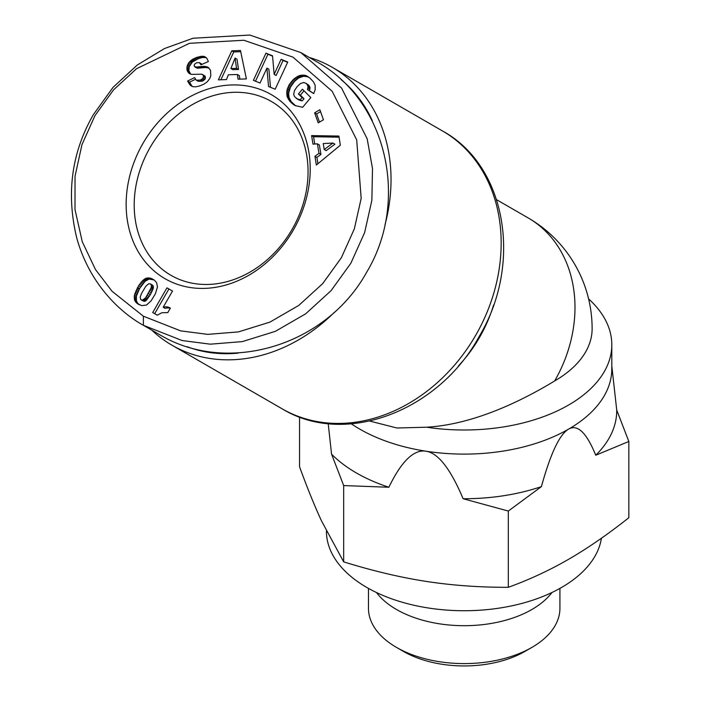 <?xml version="1.0" encoding="UTF-8"?>
<svg xmlns="http://www.w3.org/2000/svg" width="701" height="701" viewBox="0 0 701 701"><rect width="100%" height="100%" fill="white"/><g stroke="black" fill="none" stroke-linecap="round" stroke-linejoin="round"><path stroke-width="1.05" d="M554.657 380.941A127.932 104.458 -60 0 0 528.16 217.923L496.632 199.724L528.16 217.923A127.932 127.932 0 0 1 592.126 328.708A127.932 73.859 0 0 1 554.657 380.941C522.937 400.253 474.191 424.508 426.672 427.207L396.915 428.004L369.734 421.073M351.385 423.851A147.613 85.224 0 0 0 359.815 429.143A147.613 85.224 0 0 0 425.989 451.207C438.16 453.021 450.533 468.864 463.107 498.726L508.313 511.047L508.313 587.315C529.439 579.639 549.531 570.307 568.572 559.31C587.613 548.313 607.706 534.46 628.832 517.732L628.832 441.464L595.745 455.238C586.535 432.64 577.484 423.939 568.572 429.143A147.613 85.224 0 0 0 611.807 368.884L611.807 344.778A147.613 85.224 0 0 0 588.603 298.915M151.74 330.118A160.406 130.973 -60 0 0 171.929 345.181L282.047 408.771C345.137 447.369 439.133 410.856 479.466 335.989C522.604 263.821 506.665 165.909 442.454 130.938L332.327 67.357A160.406 130.973 -60 0 0 309.194 57.412M385.068 224.539A160.406 130.973 -60 0 0 332.327 67.357L442.454 130.938A160.406 130.973 120 0 1 475.672 335.341A160.406 130.973 120 0 1 282.047 408.771A160.406 130.973 120 0 1 282.047 408.762L171.929 345.181A160.406 130.973 -60 0 0 334.421 312.269M170.939 275.3L170.939 275.3A100.374 81.956 120 0 1 150.154 147.394A100.374 81.956 120 0 1 271.313 101.443L271.322 101.443A100.374 81.956 120 0 1 271.322 101.443A100.374 81.956 120 0 1 292.107 229.35A100.374 81.956 120 0 1 170.939 275.3L170.939 275.3M271.313 94.626A106.28 86.775 120 0 1 293.325 230.059A106.28 86.775 120 0 1 165.042 278.709A106.28 86.775 120 0 1 143.03 143.284A106.28 86.775 120 0 1 271.313 94.626M143.39 316.212L180.648 330.872L207.741 334.368L238.436 331.906L269.955 322.101L298.74 305.443L322.697 283.607L341.343 257.775L354.338 228.868L361.173 198.392L356.695 139.867L332.134 91.226L292.965 57.132L243.852 40.255L189.454 43.304L136.537 68.698L113.553 89.851L95.012 115.56L81.964 144.616L75.033 176.284L74.998 209.546L82.271 241.749L95.485 269.561L112.055 291.274L143.39 316.212L143.39 325.299L182.111 340.537L210.318 344.173L242.353 341.606L275.397 331.319L305.724 313.776L331.065 290.661L350.842 263.261L364.634 232.592L371.863 200.346L372.511 168.626L367.175 138.798L341.553 88.037L300.843 52.584L249.784 35.05L193.012 38.24L164.507 48.535L137.37 64.956L113.054 87.345L93.382 114.622C71.502 152.687 65.999 193.958 76.865 238.419C90.666 287.489 124.103 314.749 143.39 325.299L159.136 334.386C227.063 375.648 325.947 346.075 366.588 272.356C410.111 200.302 386.277 99.875 316.589 61.679L300.843 52.584M341.273 79.783A155.482 126.951 120 0 1 372.31 120.73M238.138 353.12A155.482 126.951 120 0 1 187.149 346.715M328.199 423.606L331.564 454.152A152.529 88.063 180 0 0 356.336 472.938A152.529 88.063 180 0 0 388.871 487.248C401.445 461.267 413.818 449.253 425.989 451.207A147.613 85.224 0 0 0 568.572 429.143C559.661 434.226 550.609 453.381 541.4 486.617L508.313 511.047M601.423 538.219A137.773 79.537 180 0 1 511.231 605.953A137.773 79.537 180 0 1 366.781 587.438A137.773 79.537 180 0 1 326.429 531.192L326.429 531.13M299.555 416.972L299.555 466.796C307.292 487.984 314.644 506.087 321.61 521.106L343.674 561.851L343.674 485.574L331.564 454.152M551.95 592.511A95.73 55.274 180 0 1 396.503 609.502A95.73 55.274 180 0 1 376.446 592.511M559.924 588.393L559.924 608.328A95.73 55.274 180 0 1 531.884 647.409A95.73 55.274 180 0 1 396.503 647.409L396.503 647.409A95.73 55.274 180 0 1 368.463 608.328L368.463 588.393M403.461 651.422L396.503 647.409L403.461 651.422A85.89 49.587 0 0 0 524.926 651.422L531.884 647.409M343.674 561.851C372.538 570.842 399.973 577.344 425.989 581.374C452.005 585.396 479.449 587.377 508.313 587.315M388.871 487.248L343.674 485.574M595.745 455.238A152.529 88.063 180 0 0 616.722 410.041L628.832 441.464M541.4 486.617A152.529 88.063 180 0 1 463.107 498.726M616.722 410.041L611.807 365.983M163.175 307.24A11.575 9.446 120 0 1 169.966 307.888A11.575 9.446 120 0 1 170.378 308.142L167.811 312.585L161.905 312.734L157.252 315.178L152.695 312.55L166.952 287.848L172.516 291.055L163.175 307.24L165.138 308.379A11.575 9.446 -60 0 1 170.282 308.309M172.516 291.055L168.923 288.978L154.658 313.68M166.952 287.848L168.923 288.978M134.461 294.955L138.579 285.806L142.259 280.961L144.949 278.788L147.149 277.973L150.566 278.183L154.255 280.032L156.595 282.608L157.471 286.946L155.377 293.807L151.039 300.939L146.5 305.031L141.804 305.645L137.335 303.612L135.521 301.842L134.443 299.546L134.461 294.955L136.432 296.094L136.406 300.676L137.492 302.972L139.49 304.865M134.224 296.278L136.196 297.408M134.189 297.68L136.152 298.819M134.338 299.038L136.301 300.177M134.443 299.546L136.406 300.676M134.864 300.711L136.826 301.851M135.521 301.842L137.492 302.972M135.687 302.043L137.659 303.183M136.415 302.841L138.386 303.98M137.335 303.612L139.306 304.751M154.141 279.953L149.111 279.103L145.133 281.25L139.613 288.497L136.432 296.094M151.766 278.612L153.738 279.752M150.566 278.183L152.529 279.322M149.383 277.92L151.355 279.059M148.253 277.859L150.224 278.998M147.149 277.973L149.111 279.103M146.08 278.253L148.051 279.392M145.054 278.735L147.017 279.874M144.949 278.788L146.921 279.927M144.055 279.375L146.027 280.514M143.162 280.111L145.133 281.25M142.259 280.961L144.231 282.091M141.348 281.968L143.319 283.108M140.437 283.09L142.399 284.229M139.508 284.387L141.479 285.517M138.579 285.806L140.55 286.946M137.65 287.357L139.613 288.497M137.238 288.067L139.21 289.206M136.564 289.373L138.526 290.503M135.959 290.696L137.922 291.826M135.416 292.01L137.378 293.141M134.934 293.333L136.905 294.473M134.864 293.517L136.835 294.657M150.47 283.914L148.594 283.8L145.72 286.385L141.514 293.509L140.191 297.119L140.699 299.502L142.321 300.238L145.615 297.829L151.171 287.769L151.434 285.325L150.47 283.914L152.941 285.456L153.388 287.866L150.329 294.744L145.405 301.053L144.283 301.377L141.243 299.949M150.978 284.317L152.941 285.456M151.434 285.325L153.396 286.464M151.416 286.727L153.388 287.866M151.398 286.849L153.37 287.988M151.171 287.769L153.142 288.908M150.768 288.908L152.739 290.039M150.163 290.232L152.135 291.362M149.401 291.747L151.363 292.878M148.446 293.456L150.408 294.595M148.358 293.605L150.329 294.744M147.359 295.279L149.331 296.409M146.439 296.681L148.41 297.82M145.615 297.829L147.578 298.968M144.87 298.749L146.842 299.879M144.204 299.397L146.176 300.536M143.442 299.923L145.405 301.053M142.321 300.238L144.283 301.377M237.385 74.49L228.351 74.797L226.493 79.581L218.37 79.861L231.794 50.787L240.461 50.498L246.384 78.915L238.06 79.195L237.385 74.49L239.356 75.629L239.856 79.134M240.706 51.69L233.757 51.927L220.903 79.774M231.794 50.787L233.757 51.927M237.034 59.226L238.515 69.478L232.863 69.662L230.892 68.532L236.544 68.339L235.072 58.087L237.034 59.226M236.544 68.339L238.515 69.478M235.072 58.087L230.892 68.532M309.973 78.091L313.575 82.008L315.135 85.233L315.152 89.772L313.706 93.601L307.45 89.605L308.019 86.547L307.082 84.4L305.671 83.147L303.559 82.534L300.44 83.559L297.171 86.591L294.455 90.604L293.701 94.328L294.473 96.545L297.25 98.972L300.256 99.752L302.061 97.597L298.424 93.987L302.42 89.229L310.815 97.57L302.639 107.306L295.016 105.536L289.969 101.417L287.077 96.344L286.858 90.788L288.987 85.058L293.579 79.239L299.406 75.585L305.198 75.322L309.973 78.091M308.51 76.935L303.743 76.216L298.722 77.951L294.525 81.386L290.328 87.415L288.646 93.259L289.04 97.474L291.134 101.557L295.594 105.807M306.118 75.612L308.089 76.751M305.198 75.322L307.169 76.462M304.155 75.121L306.118 76.26M302.972 75.033L304.935 76.172M301.772 75.077L303.743 76.216M300.589 75.261L302.56 76.4M299.406 75.585L301.369 76.724M298.214 76.058L300.177 77.198M297.846 76.216L299.818 77.355M296.76 76.812L298.722 77.951M295.673 77.513L297.645 78.652M294.622 78.319L296.584 79.458M293.579 79.239L295.55 80.378M292.562 80.256L294.525 81.386M291.555 81.377L293.526 82.516M291.476 81.474L293.447 82.613M290.556 82.665L292.527 83.796M289.723 83.857L291.695 84.996M288.987 85.058L290.959 86.188M288.356 86.284L290.328 87.415M287.813 87.52L289.785 88.659M287.366 88.782L289.338 89.912M287.173 89.421L289.136 90.56M286.858 90.788L288.83 91.927M286.674 92.12L288.646 93.259M286.639 93.417L288.602 94.547M286.727 94.688L288.698 95.827M286.963 95.932L288.926 97.071M287.077 96.344L289.04 97.474M287.419 97.378L289.39 98.517M287.892 98.412L289.855 99.542M288.47 99.411L290.442 100.55M289.171 100.418L291.134 101.557M289.969 101.417L291.94 102.556M290.897 102.39L292.869 103.529M291.257 102.74L293.22 103.879M292.203 103.582L294.175 104.721M293.141 104.344L295.112 105.483M294.087 104.984L295.156 105.606M304.015 90.815L300.396 95.126L304.032 98.727L302.219 100.883L296.26 98.403M298.424 93.987L300.396 95.126M302.061 97.597L304.032 98.727M300.256 99.752L302.219 100.883M299.546 99.638L301.518 100.778M298.363 99.376L300.326 100.515M297.39 99.034L299.362 100.164M297.25 98.972L299.222 100.103M305.671 83.147L308.58 85.023L309.667 86.565L310.026 88.089L309.413 90.744L313.75 93.505M306.617 83.883L308.58 85.023M307.082 84.4L309.045 85.54M307.695 85.434L309.667 86.565M308.019 86.547L309.991 87.678M308.054 86.95L310.026 88.089M307.923 88.247L309.886 89.386M307.45 89.605L309.413 90.744M318.955 153.344L317.422 143.836L312.979 144.126L311.603 135.582L338.881 136.073L340.353 145.195L316.353 165.05L314.942 156.297L318.955 153.344L320.927 154.474L316.905 157.436L317.921 163.754M314.942 156.297L316.905 157.436M339.056 137.177L313.575 136.721L314.749 144.012M311.603 135.582L313.575 136.721M317.422 143.836L319.393 144.976L320.927 154.474M334.929 144.187L326.184 150.645L324.212 149.515L332.957 143.057L334.929 144.187M332.957 143.057L323.257 143.565L324.212 149.515M314.618 112.817L319.866 109.733L323.45 119.783L318.201 122.868L314.618 112.817L316.589 113.956L319.49 122.105M320.541 111.625L316.589 113.956M287.612 62.301L283.073 60.444L276.124 75.506L274.152 74.367L281.11 59.313L287.743 62.021L275.186 89.229L268.544 86.521L266.923 68.102L260.027 83.042L253.403 80.343L265.968 53.136L272.531 55.817L274.152 74.367M281.11 59.313L283.073 60.444M272.566 56.159L267.931 54.266L255.497 81.202M265.968 53.136L267.931 54.266M266.923 68.102L268.895 69.233L270.481 87.31M202.282 74.376L204.955 76.041L201.537 74.183L191.522 74.394L189.016 73.29L187.132 70.477L186.939 66.91L188.692 62.783L192.249 59.506L196.525 57.456L198.497 58.595L192.363 62.038L189.244 66.691L188.876 70.652L190.707 74.166M196.043 57.64L198.015 58.779M194.65 58.244L196.613 59.375M193.38 58.858L195.351 59.988M192.249 59.506L194.221 60.636M191.25 60.19L193.222 61.32M190.392 60.908L192.363 62.038M189.603 61.679L191.566 62.818M188.692 62.783L190.654 63.922M187.964 63.931L189.927 65.062M187.43 65.114L189.401 66.244M187.281 65.561L189.244 66.691M186.939 66.91L188.902 68.05M186.816 68.225L188.779 69.364M186.913 69.513L188.876 70.652M187.132 70.477L189.095 71.616M187.588 71.598L189.55 72.729M188.201 72.527L190.173 73.666M189.016 73.29L190.173 73.956M202.992 74.911L203.483 76.094L205.446 77.224L204.955 76.041M202.869 78.223L204.841 79.362L202.344 81.202L200.372 80.063L202.607 78.573L203.43 76.944L205.402 78.083L205.446 77.224M203.43 76.944L203.483 76.094M204.841 79.362L205.402 78.083M202.607 78.573L204.578 79.712M201.651 79.415L203.623 80.554M200.372 80.063L196.236 80.186L194.641 77.583L187.614 81.044L189.585 82.183L195.395 79.318M202.344 81.202L198.208 81.316L196.236 80.186M196.525 57.456L202.852 56.246L205.288 56.947L206.883 58.358L208.39 61.522L200.994 64.816L199.321 62.617L196.56 62.783L194.571 64.203L194.116 65.964L195.693 67.077L204.298 66.358L207.864 67.173L210.528 70.231L210.799 75.813L209.827 78.433L207.312 81.763L204.035 84.102L199.575 85.986L195.553 86.863L192.53 86.6L189.875 84.83L191.846 85.96L189.585 82.183M189.875 84.83L187.614 81.044M191.846 85.96L192.556 86.609M190.707 85.583L192.328 86.521M209.021 67.988L205.227 67.498L197.664 68.216L194.782 66.867M206.786 66.735L208.749 67.874M205.533 66.464L207.505 67.603M205.191 66.429L207.163 67.568M204.298 66.358L206.269 67.498M203.255 66.367L205.227 67.498M202.081 66.42L204.044 67.559M200.766 66.534L202.729 67.664M199.312 66.691L201.283 67.831M197.069 66.998L199.031 68.137M195.693 67.077L197.664 68.216M194.887 66.91L196.85 68.05M201.292 63.756L202.028 64.352M199.68 62.827L201.643 63.957M200.433 63.607L201.862 64.431M204.341 56.527L206.05 57.517M206.182 57.631L202.571 57.473L198.497 58.595M203.833 56.387L205.805 57.517M202.852 56.246L204.815 57.386M201.765 56.22L203.737 57.351M200.6 56.343L202.571 57.473M199.338 56.579L201.31 57.719M197.971 56.947L199.934 58.087M426.672 427.207A147.613 85.224 0 0 0 611.807 344.778M134.224 296.339L136.196 297.478M197.708 66.91L199.68 68.05M458.393 365.975A127.932 104.458 -60 0 0 493.565 305.058"/></g></svg>
